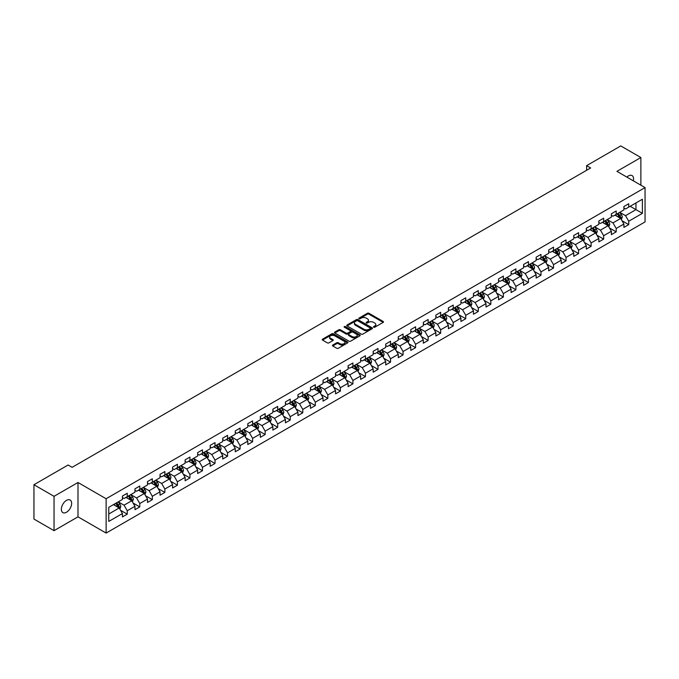 <?xml version="1.0" encoding="UTF-8"?>
<svg xmlns="http://www.w3.org/2000/svg" width="679" height="679" viewBox="0 0 679 679"><rect width="100%" height="100%" fill="white"/><g stroke="black" fill="none" stroke-linecap="round" stroke-linejoin="round"><path stroke-width="1.02" d="M373.679 327.219A0.781 0.45 0 0 0 374.783 327.219L383.16 322.381A1.112 0.645 0 0 0 383.491 321.922A1.112 0.645 0 0 0 383.16 321.464L368.969 313.274A1.112 0.645 0 0 0 367.39 313.274L359.004 318.112A0.781 0.45 0 0 0 360.108 318.748L361.194 318.12A3.573 2.062 0 0 1 366.244 318.12L367.424 318.807A3.573 2.062 0 0 1 368.468 320.259A3.573 2.062 0 0 1 367.424 321.719L366.346 322.347A0.781 0.45 0 0 0 367.449 322.983L368.527 322.355A3.573 2.062 0 0 1 373.577 322.355L374.766 323.043A3.573 2.062 0 0 1 375.81 324.494A3.573 2.062 0 0 1 374.766 325.954L373.679 326.582A0.781 0.45 0 0 0 373.679 327.219L373.679 326.582M66.5 512.246A7.274 4.201 120 0 0 71.253 505.83A7.274 4.201 120 0 0 70.132 500.007A7.274 4.201 120 0 0 66.5 500.364A7.274 4.201 120 0 0 61.747 506.772A7.274 4.201 120 0 0 62.858 512.603A7.274 4.201 120 0 0 66.5 512.246M633.32 180.818A7.274 4.201 120 0 0 632.047 175.581A7.274 4.201 120 0 0 628.414 175.946A7.274 4.201 120 0 0 626.878 177.1M332.761 345.059A1.112 0.645 0 0 0 332.43 345.518A1.112 0.645 0 0 0 332.761 345.967L336.742 348.268A1.112 0.645 0 0 0 338.32 348.268L347.623 342.895A1.112 0.645 0 0 0 347.954 342.437A1.112 0.645 0 0 0 347.623 341.987L333.431 333.788A1.112 0.645 0 0 0 331.853 333.788L322.542 339.161A1.112 0.645 0 0 0 322.211 339.619A1.112 0.645 0 0 0 322.542 340.069L327.354 342.853A1.112 0.645 0 0 0 328.933 342.853L332.914 340.552A1.112 0.645 0 0 0 333.245 340.094A1.112 0.645 0 0 0 332.914 339.636L330.529 338.261A2.988 1.723 0 0 1 329.654 337.047A2.988 1.723 0 0 1 331.496 335.451A2.988 1.723 0 0 1 334.747 335.825L344.1 341.223A2.988 1.723 0 0 1 344.974 342.437A2.988 1.723 0 0 1 343.124 344.032A2.988 1.723 0 0 1 339.873 343.659L338.32 342.759A1.112 0.645 0 0 0 336.742 342.759L332.761 345.059L332.761 345.967M77.992 482.497L54.04 496.324L33.95 484.73L33.95 519.062L54.04 530.664L77.992 516.838L106.119 533.074L106.119 498.742L77.992 482.497L77.992 516.838M640.874 185.18L640.874 157.528L616.922 171.354L645.05 187.591L106.119 498.742M640.874 157.528L620.776 145.926L586.622 165.642L586.622 170.285M33.95 484.73L68.104 465.005L72.127 467.33L590.645 167.968L586.622 165.642M361.27 334.102A1.112 0.645 0 0 0 362.849 334.102L372.16 328.729A1.112 0.645 0 0 0 372.482 328.28A1.112 0.645 0 0 0 372.16 327.821L357.96 319.622A1.112 0.645 0 0 0 356.382 319.622L347.071 324.995A1.112 0.645 0 0 0 346.748 325.453A1.112 0.645 0 0 0 347.071 325.912L361.27 334.102M344.669 327.388A0.781 0.45 0 0 1 345.458 327.499L345.458 326.565L359.895 334.9A1.112 0.645 0 0 1 360.218 335.358A1.112 0.645 0 0 1 359.895 335.816L350.585 341.189A1.112 0.645 0 0 1 349.006 341.189L334.806 332.99L334.806 332.082A1.112 0.645 0 0 0 334.484 332.532A1.112 0.645 0 0 0 334.806 332.99M334.806 332.082L338.796 329.782A1.112 0.645 0 0 1 340.366 329.782L346.129 333.1A1.112 0.645 0 0 0 347.707 333.1L350.347 331.581A1.112 0.645 0 0 0 350.678 331.123A1.112 0.645 0 0 0 350.347 330.665L344.355 327.21A0.781 0.45 0 0 1 345.458 326.565M106.119 533.074L645.05 221.923L645.05 187.591M120.548 510.269L127.253 514.147L127.253 510.761L134.968 506.305L134.968 509.691L139.789 506.907L139.789 503.521L147.504 499.065L147.504 502.452L152.325 499.668L152.325 496.281L160.04 491.825L160.04 495.212L164.87 492.428L164.87 489.041L172.585 484.585L172.585 487.972L177.406 485.188L177.406 481.801L185.121 477.354L185.121 480.74L189.942 477.957L189.942 474.57L197.657 470.114L197.657 473.501L202.478 470.717L202.478 467.33L210.193 462.874L210.193 466.261L215.014 463.477L215.014 460.09L222.729 455.634L222.729 459.021L227.55 456.237L227.55 452.851L235.265 448.395L235.265 451.781L240.086 448.997L240.086 445.611L247.801 441.163L247.801 444.55L252.622 441.766L252.622 438.379L260.337 433.923L260.337 437.31L265.158 434.526L265.158 431.14L272.873 426.684L272.873 430.07L277.703 427.286L277.703 423.9L285.418 419.444L285.418 422.83L290.239 420.046L290.239 416.66L297.954 412.204L297.954 415.59L302.775 412.807L302.775 409.42L310.49 404.973L310.49 408.359L315.311 405.575L315.311 402.189L323.026 397.733L323.026 401.119L327.847 398.335L327.847 394.949L335.562 390.493L335.562 393.879L340.383 391.096L340.383 387.709L348.098 383.253L348.098 386.64L352.919 383.856L352.919 380.469L360.634 376.013L360.634 379.4L365.455 376.616L365.455 373.229L373.17 368.782L373.17 372.168L377.999 369.384L377.999 365.998L385.714 361.542L385.714 364.929L390.535 362.145L390.535 358.758L398.25 354.302L398.25 357.689L403.071 354.905L403.071 351.518L410.787 347.062L410.787 350.449L415.607 347.665L415.607 344.278L423.323 339.823L423.323 343.209L428.143 340.425L428.143 337.039L435.859 332.583L435.859 335.978L440.679 333.194L440.679 329.799L448.395 325.351L448.395 328.738L453.216 325.954L453.216 322.567L460.931 318.112L460.931 321.498L465.752 318.714L465.752 315.328L473.467 310.872L473.467 314.258L478.288 311.474L478.288 308.088L486.003 303.632L486.003 307.018L490.832 304.234L490.832 300.848L498.547 296.392L498.547 299.787L503.368 297.003L503.368 293.608L511.083 289.161L511.083 292.547L515.904 289.763L515.904 286.377L523.619 281.921L523.619 285.307L528.44 282.523L528.44 279.137L536.155 274.681L536.155 278.067L540.976 275.284L540.976 271.897L548.691 267.441L548.691 270.828L553.512 268.044L553.512 264.657L561.227 260.201L561.227 263.588L566.048 260.804L566.048 257.417L573.763 252.97L573.763 256.356L578.584 253.573L578.584 250.186L586.3 245.73L586.3 249.117L591.129 246.333L591.129 242.946L598.836 238.49L598.836 241.877L603.665 239.093L603.665 235.706L611.38 231.25L611.38 234.637L616.201 231.853L616.201 228.467L623.916 224.011L623.916 227.397L628.737 224.613L628.737 221.227L642.402 213.342L642.402 199.236L635.968 202.945L635.968 209.633L642.402 213.342M127.253 514.147L122.432 516.931L122.432 513.545L108.767 521.43L108.767 507.323L122.432 499.438L122.432 496.052L127.253 493.268L127.253 496.655L134.968 492.199L134.968 488.812L139.789 486.028L139.789 489.415L147.504 484.959L147.504 481.572L152.325 478.788L152.325 482.175L160.04 477.719L160.04 474.332L164.87 471.549L164.87 474.935L172.585 470.479L172.585 467.093L177.406 464.309L177.406 467.695L185.121 463.248L185.121 459.861L189.942 457.077L189.942 460.464L197.657 456.008L197.657 452.621L202.478 449.837L202.478 453.224L210.193 448.768L210.193 445.382L215.014 442.598L215.014 445.984L222.729 441.528L222.729 438.142L227.55 435.358L227.55 438.744L235.265 434.288L235.265 430.902L240.086 428.118L240.086 431.505L247.801 427.057L247.801 423.671L252.622 420.887L252.622 424.273L260.337 419.817L260.337 416.431L265.158 413.647L265.158 417.033L272.873 412.577L272.873 409.191L277.703 406.407L277.703 409.793L285.418 405.338L285.418 401.951L290.239 399.167L290.239 402.554L297.954 398.098L297.954 394.711L302.775 391.927L302.775 395.314L310.49 390.866L310.49 387.48L315.311 384.696L315.311 388.082L323.026 383.627L323.026 380.24L327.847 377.456L327.847 380.843L335.562 376.387L335.562 373L340.383 370.216L340.383 373.603L348.098 369.147L348.098 365.76L352.919 362.976L352.919 366.363L360.634 361.907L360.634 358.52L365.455 355.737L365.455 359.123L373.17 354.676L373.17 351.289L377.999 348.505L377.999 351.892L385.714 347.436L385.714 344.049L390.535 341.265L390.535 344.652L398.25 340.196L398.25 336.809L403.071 334.026L403.071 337.412L410.787 332.956L410.787 329.57L415.607 326.786L415.607 330.172L423.323 325.716L423.323 322.33L428.143 319.546L428.143 322.932L435.859 318.485L435.859 315.09L440.679 312.306L440.679 315.701L448.395 311.245L448.395 307.859L453.216 305.075L453.216 308.461L460.931 304.005L460.931 300.619L465.752 297.835L465.752 301.221L473.467 296.765L473.467 293.379L478.288 290.595L478.288 293.982L486.003 289.526L486.003 286.139L490.832 283.355L490.832 286.742L498.547 282.294L498.547 278.899L503.368 276.115L503.368 279.51L511.083 275.054L511.083 271.668L515.904 268.884L515.904 272.271L523.619 267.815L523.619 264.428L528.44 261.644L528.44 265.031L536.155 260.575L536.155 257.188L540.976 254.404L540.976 257.791L548.691 253.335L548.691 249.948L553.512 247.164L553.512 250.551L561.227 246.104L561.227 242.709L566.048 239.925L566.048 243.32L573.763 238.864L573.763 235.477L578.584 232.693L578.584 236.08L586.3 231.624L586.3 228.237L591.129 225.453L591.129 228.84L598.836 224.384L598.836 220.998L603.665 218.214L603.665 221.6L611.38 217.144L611.38 213.758L616.201 210.974L616.201 214.36L623.916 209.904L623.916 206.518L628.737 203.734L628.737 207.12L642.402 199.236M125.971 497.393L131.751 500.737L124.036 505.193L118.256 501.849M122.432 497.58L124.036 498.505L127.253 496.655M124.036 505.193L127.253 510.761M131.751 500.737L134.968 506.305M138.508 490.153L144.296 493.497L136.581 497.953L130.792 494.609M134.968 490.34L136.581 491.273L139.789 489.415M136.581 497.953L139.789 503.521M144.296 493.497L147.504 499.065M151.044 482.922L156.832 486.257L149.117 490.713L143.328 487.369M147.504 483.1L149.117 484.034L152.325 482.175M149.117 490.713L152.325 496.281M156.832 486.257L160.04 491.825M163.58 475.682L169.368 479.018L161.653 483.473L155.864 480.138M160.04 475.869L161.653 476.794L164.87 474.935M161.653 483.473L164.87 489.041M169.368 479.018L172.585 484.585M176.116 468.442L181.904 471.786L174.189 476.234L168.4 472.898M172.585 468.629L174.189 469.554L177.406 467.695M174.189 476.234L177.406 481.801M181.904 471.786L185.121 477.354M188.652 461.202L194.44 464.546L186.725 469.002L180.937 465.658M185.121 461.389L186.725 462.314L189.942 460.464M186.725 469.002L189.942 474.57M194.44 464.546L197.657 470.114M201.188 453.962L206.976 457.306L199.261 461.762L193.473 458.418M197.657 454.149L199.261 455.083L202.478 453.224M199.261 461.762L202.478 467.33M206.976 457.306L210.193 462.874M213.724 446.731L219.512 450.067L211.797 454.523L206.009 451.179M210.193 446.909L211.797 447.843L215.014 445.984M211.797 454.523L215.014 460.09M219.512 450.067L222.729 455.634M226.268 439.491L232.048 442.827L224.333 447.283L218.553 443.947M222.729 439.678L224.333 440.603L227.55 438.744M224.333 447.283L227.55 452.851M232.048 442.827L235.265 448.395M238.804 432.251L244.584 435.595L236.869 440.043L231.089 436.707M235.265 432.438L236.869 433.363L240.086 431.505M236.869 440.043L240.086 445.611M244.584 435.595L247.801 441.163M251.34 425.012L257.129 428.356L249.414 432.812L243.625 429.468M247.801 425.198L249.414 426.123L252.622 424.273M249.414 432.812L252.622 438.379M257.129 428.356L260.337 433.923M263.876 417.772L269.665 421.116L261.95 425.572L256.161 422.228M260.337 417.958L261.95 418.892L265.158 417.033M261.95 425.572L265.158 431.14M269.665 421.116L272.873 426.684M276.412 410.54L282.201 413.876L274.486 418.332L268.697 414.988M272.873 410.719L274.486 411.652L277.703 409.793M274.486 418.332L277.703 423.9M282.201 413.876L285.418 419.444M288.948 403.301L294.737 406.636L287.022 411.092L281.233 407.756M285.418 403.487L287.022 404.412L290.239 402.554M287.022 411.092L290.239 416.66M294.737 406.636L297.954 412.204M301.484 396.061L307.273 399.405L299.558 403.852L293.769 400.517M297.954 396.247L299.558 397.173L302.775 395.314M299.558 403.852L302.775 409.42M307.273 399.405L310.49 404.973M314.021 388.821L319.809 392.165L312.094 396.621L306.305 393.277M310.49 389.008L312.094 389.933L315.311 388.082M312.094 396.621L315.311 402.189M319.809 392.165L323.026 397.733M326.565 381.581L332.345 384.925L324.63 389.381L318.85 386.037M323.026 381.768L324.63 382.693L327.847 380.843M324.63 389.381L327.847 394.949M332.345 384.925L335.562 390.493M339.101 374.341L344.881 377.685L337.166 382.141L331.386 378.797M335.562 374.528L337.166 375.462L340.383 373.603M337.166 382.141L340.383 387.709M344.881 377.685L348.098 383.253M351.637 367.11L357.426 370.445L349.71 374.901L343.922 371.557M348.098 367.297L349.71 368.222L352.919 366.363M349.71 374.901L352.919 380.469M357.426 370.445L360.634 376.013M364.173 359.87L369.962 363.206L362.247 367.662L356.458 364.326M360.634 360.057L362.247 360.982L365.455 359.123M362.247 367.662L365.455 373.229M369.962 363.206L373.17 368.782M376.709 352.63L382.498 355.974L374.783 360.422L368.994 357.086M373.17 352.817L374.783 353.742L377.999 351.892M374.783 360.422L377.999 365.998M382.498 355.974L385.714 361.542M389.245 345.39L395.034 348.734L387.319 353.19L381.53 349.846M385.714 345.577L387.319 346.502L390.535 344.652M387.319 353.19L390.535 358.758M395.034 348.734L398.25 354.302M401.781 338.15L407.57 341.495L399.855 345.951L394.066 342.606M398.25 338.337L399.855 339.271L403.071 337.412M399.855 345.951L403.071 351.518M407.57 341.495L410.787 347.062M414.317 330.919L420.106 334.255L412.391 338.711L406.602 335.367M410.787 331.106L412.391 332.031L415.607 330.172M412.391 338.711L415.607 344.278M420.106 334.255L423.323 339.823M426.853 323.679L432.642 327.015L424.927 331.471L419.138 328.135M423.323 323.866L424.927 324.791L428.143 322.932M424.927 331.471L428.143 337.039M432.642 327.015L435.859 332.583M439.398 316.439L445.178 319.784L437.463 324.231L431.683 320.895M435.859 316.626L437.463 317.551L440.679 315.701M437.463 324.231L440.679 329.799M445.178 319.784L448.395 325.351M451.934 309.2L457.714 312.544L449.999 317L444.219 313.656M448.395 309.386L449.999 310.311L453.216 308.461M449.999 317L453.216 322.567M457.714 312.544L460.931 318.112M464.47 301.96L470.258 305.304L462.543 309.76L456.755 306.416M460.931 302.147L462.543 303.08L465.752 301.221M462.543 309.76L465.752 315.328M470.258 305.304L473.467 310.872M477.006 294.728L482.794 298.064L475.079 302.52L469.291 299.176M473.467 294.907L475.079 295.84L478.288 293.982M475.079 302.52L478.288 308.088M482.794 298.064L486.003 303.632M489.542 287.489L495.331 290.824L487.615 295.28L481.827 291.945M486.003 287.675L487.615 288.6L490.832 286.742M487.615 295.28L490.832 300.848M495.331 290.824L498.547 296.392M502.078 280.249L507.867 283.593L500.151 288.04L494.363 284.705M498.547 280.435L500.151 281.361L503.368 279.51M500.151 288.04L503.368 293.608M507.867 283.593L511.083 289.161M514.614 273.009L520.403 276.353L512.687 280.809L506.899 277.465M511.083 273.196L512.687 274.121L515.904 272.271M512.687 280.809L515.904 286.377M520.403 276.353L523.619 281.921M527.15 265.769L532.939 269.113L525.223 273.569L519.435 270.225M523.619 265.956L525.223 266.889L528.44 265.031M525.223 273.569L528.44 279.137M532.939 269.113L536.155 274.681M539.695 258.538L545.475 261.873L537.76 266.329L531.98 262.985M536.155 258.716L537.76 259.65L540.976 257.791M537.76 266.329L540.976 271.897M545.475 261.873L548.691 267.441M552.231 251.298L558.011 254.633L550.296 259.089L544.516 255.754M548.691 251.485L550.296 252.41L553.512 250.551M550.296 259.089L553.512 264.657M558.011 254.633L561.227 260.201M564.767 244.058L570.555 247.402L562.84 251.85L557.052 248.514M561.227 244.245L562.84 245.17L566.048 243.32M562.84 251.85L566.048 257.417M570.555 247.402L573.763 252.97M577.303 236.818L583.091 240.162L575.376 244.618L569.588 241.274M573.763 237.005L575.376 237.93L578.584 236.08M575.376 244.618L578.584 250.186M583.091 240.162L586.3 245.73M589.839 229.578L595.627 232.922L587.912 237.378L582.124 234.034M586.3 229.765L587.912 230.699L591.129 228.84M587.912 237.378L591.129 242.946M595.627 232.922L598.836 238.49M602.375 222.347L608.163 225.683L600.448 230.139L594.66 226.794M598.836 222.525L600.448 223.459L603.665 221.6M600.448 230.139L603.665 235.706M608.163 225.683L611.38 231.25M614.911 215.107L620.699 218.443L612.984 222.899L607.196 219.563M611.38 215.294L612.984 216.219L616.201 214.36M612.984 222.899L616.201 228.467M620.699 218.443L623.916 224.011M630.18 206.289L635.968 209.633L625.52 215.659L619.732 212.323M623.916 208.054L625.52 208.979L628.737 207.12M625.52 215.659L628.737 221.227M54.04 496.324L54.04 530.664M108.767 514.003L119.215 507.977L113.435 504.633M119.215 507.977L122.432 513.545M622.023 220.743L628.737 224.613M609.487 227.983L616.201 231.853M596.951 235.223L603.665 239.093M584.415 242.454L591.129 246.333M571.879 249.694L578.584 253.573M559.343 256.934L566.048 260.804M546.807 264.173L553.512 268.044M534.263 271.413L540.976 275.284M521.727 278.645L528.44 282.523M509.191 285.884L515.904 289.763M496.655 293.124L503.368 297.003M484.119 300.364L490.832 304.234M471.582 307.604L478.288 311.474M459.046 314.835L465.752 318.714M446.51 322.075L453.216 325.954M433.966 329.315L440.679 333.194M421.43 336.555L428.143 340.425M408.894 343.795L415.607 347.665M396.358 351.026L403.071 354.905M383.822 358.266L390.535 362.145M371.286 365.506L377.999 369.384M358.75 372.746L365.455 376.616M346.214 379.985L352.919 383.856M333.678 387.225L340.383 391.096M321.133 394.457L327.847 398.335M308.597 401.696L315.311 405.575M296.061 408.936L302.775 412.807M283.525 416.176L290.239 420.046M270.989 423.416L277.703 427.286M258.453 430.647L265.158 434.526M245.917 437.887L252.622 441.766M233.381 445.127L240.086 448.997M220.836 452.367L227.55 456.237M208.3 459.607L215.014 463.477M195.764 466.838L202.478 470.717M183.228 474.078L189.942 477.957M170.692 481.318L177.406 485.188M158.156 488.557L164.87 492.428M145.62 495.797L152.325 499.668M133.084 503.029L139.789 506.907M373.993 327.329L374.766 326.879A3.573 2.062 0 0 0 375.81 325.428L375.81 324.494M368.468 320.259L368.468 321.192A3.573 2.062 0 0 1 367.424 322.644L366.652 323.094M383.16 321.464L383.16 322.381L368.969 314.199A1.112 0.645 0 0 0 367.39 314.199L359.318 318.858M372.143 328.738L357.96 320.547A1.112 0.645 0 0 0 356.382 320.547L347.088 325.92M370.191 328.594A0.781 0.45 0 0 0 370.191 327.957L357.723 320.76A0.781 0.45 0 0 0 356.619 320.76L355.473 321.422A3.573 2.062 0 0 0 354.43 322.881A3.573 2.062 0 0 0 355.473 324.333L363.995 329.256A3.573 2.062 0 0 0 369.045 329.256L370.191 328.594L370.191 329.527A0.781 0.45 0 0 0 370.42 329.205L370.42 328.28M354.43 322.881L354.43 323.807A3.573 2.062 0 0 0 355.473 325.266L355.473 324.333M370.191 329.527L369.045 330.181A3.573 2.062 0 0 1 363.995 330.181L355.473 325.266M334.823 332.999L338.796 330.707L338.796 329.782M350.678 331.123L350.678 332.048A1.112 0.645 0 0 1 350.347 332.506L347.707 334.034A1.112 0.645 0 0 1 346.129 334.034L340.366 330.707A1.112 0.645 0 0 0 338.796 330.707M345.458 327.499L359.878 335.825M352.104 336.555A2.988 1.723 0 0 0 355.355 336.928A2.988 1.723 0 0 0 357.196 335.333A2.988 1.723 0 0 0 356.322 334.119L353.029 332.218A1.112 0.645 0 0 0 351.45 332.218L348.811 333.745A1.112 0.645 0 0 0 348.48 334.195A1.112 0.645 0 0 0 348.811 334.654L352.104 336.555L352.104 337.48A2.988 1.723 0 0 0 355.355 337.853A2.988 1.723 0 0 0 357.196 336.266L357.196 335.333M348.48 334.195L348.48 335.129A1.112 0.645 0 0 0 348.811 335.579L348.811 334.654M352.104 337.48L348.811 335.579M344.974 342.437L344.974 343.37A2.988 1.723 0 0 1 343.124 344.957A2.988 1.723 0 0 1 339.873 344.584L338.32 343.684A1.112 0.645 0 0 0 336.742 343.684L332.769 345.976M329.654 337.047L329.654 337.972A2.988 1.723 0 0 0 330.529 339.186L330.529 338.261M332.897 340.561L330.529 339.186M347.623 341.987L347.623 342.895L333.431 334.713A1.112 0.645 0 0 0 331.853 334.713L322.559 340.077M621.336 219.546L622.287 217.136A3.013 1.74 -120 0 0 621.327 214.572L619.672 212.357M616.778 216.185L615.649 214.674M617.177 213.8L618.841 216.007A3.013 1.74 60 0 1 619.698 217.823L620.665 217.263A3.013 1.74 -120 0 0 619.8 215.455L618.145 213.24M617.389 213.673L619.231 216.134A1.536 0.883 60 0 1 619.511 216.601L620.665 217.263M608.8 226.786L609.75 224.376A3.013 1.74 -120 0 0 608.791 221.812L607.136 219.597M604.242 223.416L603.113 221.914M604.641 221.031L606.305 223.247A3.013 1.74 60 0 1 607.162 225.063L608.129 224.503A3.013 1.74 -120 0 0 607.264 222.695L605.609 220.48M604.853 220.913L606.695 223.374A1.536 0.883 60 0 1 606.967 223.832L608.129 224.503M596.264 234.026L597.214 231.615A3.013 1.74 -120 0 0 596.255 229.052L594.6 226.837M591.706 230.656L590.577 229.154M592.105 228.271L593.76 230.487A3.013 1.74 60 0 1 594.626 232.303L595.593 231.743A3.013 1.74 -120 0 0 594.728 229.935L593.073 227.72M592.317 228.152L594.159 230.605A1.536 0.883 60 0 1 594.431 231.072L595.593 231.743M583.719 241.257L584.678 238.855A3.013 1.74 -120 0 0 583.719 236.284L582.056 234.077M579.17 237.896L578.041 236.394M579.569 235.511L581.224 237.726A3.013 1.74 60 0 1 582.09 239.534L583.049 238.983A3.013 1.74 -120 0 0 582.192 237.166L580.528 234.951M579.781 235.392L581.614 237.845A1.536 0.883 60 0 1 581.895 238.312L583.049 238.983M571.183 248.497L572.142 246.087A3.013 1.74 -120 0 0 571.183 243.523L569.52 241.308M566.634 245.136L565.505 243.634M567.033 242.751L568.688 244.966A3.013 1.74 60 0 1 569.554 246.774L570.513 246.222A3.013 1.74 -120 0 0 569.656 244.406L567.992 242.191M567.237 242.632L569.078 245.085A1.536 0.883 60 0 1 569.358 245.552L570.513 246.222M558.647 255.737L559.606 253.326A3.013 1.74 -120 0 0 558.647 250.763L556.984 248.548M554.089 252.376L552.969 250.874M554.497 249.991L556.152 252.206A3.013 1.74 60 0 1 557.018 254.014L557.977 253.454A3.013 1.74 -120 0 0 557.12 251.646L555.456 249.431M554.701 249.864L556.542 252.325A1.536 0.883 60 0 1 556.822 252.792L557.977 253.454M546.111 262.977L547.07 260.566A3.013 1.74 -120 0 0 546.103 258.003L544.448 255.788M541.553 259.616L540.433 258.105M541.961 257.222L543.616 259.437A3.013 1.74 60 0 1 544.482 261.254L545.441 260.694A3.013 1.74 -120 0 0 544.583 258.886L542.92 256.67M542.165 257.103L544.006 259.565A1.536 0.883 60 0 1 544.286 260.023L545.441 260.694M533.575 270.217L534.534 267.806A3.013 1.74 -120 0 0 533.567 265.243L531.912 263.028M529.017 266.847L527.889 265.345M529.416 264.462L531.08 266.677A3.013 1.74 60 0 1 531.937 268.494L532.905 267.933A3.013 1.74 -120 0 0 532.039 266.126L530.384 263.91M529.628 264.343L531.47 266.796A1.536 0.883 60 0 1 531.75 267.263L532.905 267.933M521.039 277.448L521.99 275.046A3.013 1.74 -120 0 0 521.031 272.474L519.376 270.267M516.481 274.087L515.353 272.585M516.88 271.702L518.544 273.917A3.013 1.74 60 0 1 519.401 275.725L520.369 275.173A3.013 1.74 -120 0 0 519.503 273.357L517.848 271.142M517.092 271.583L518.934 274.036A1.536 0.883 60 0 1 519.214 274.503L520.369 275.173M508.503 284.688L509.454 282.277A3.013 1.74 -120 0 0 508.495 279.714L506.84 277.499M503.945 281.327L502.816 279.824M504.344 278.942L506.008 281.157A3.013 1.74 60 0 1 506.865 282.965L507.833 282.413A3.013 1.74 -120 0 0 506.967 280.597L505.312 278.382M504.556 278.823L506.398 281.276A1.536 0.883 60 0 1 506.678 281.743L507.833 282.413M495.967 291.928L496.918 289.517A3.013 1.74 -120 0 0 495.959 286.954L494.304 284.739M491.409 288.567L490.28 287.064M491.808 286.182L493.463 288.397A3.013 1.74 60 0 1 494.329 290.205L495.297 289.644A3.013 1.74 -120 0 0 494.431 287.837L492.776 285.621M492.02 286.054L493.862 288.516A1.536 0.883 60 0 1 494.134 288.982L495.297 289.644M483.423 299.167L484.382 296.757A3.013 1.74 -120 0 0 483.423 294.194L481.759 291.978M478.873 295.806L477.744 294.296M479.272 293.413L480.927 295.628A3.013 1.74 60 0 1 481.793 297.444L482.761 296.884A3.013 1.74 -120 0 0 481.895 295.076L480.24 292.861M479.484 293.294L481.318 295.755A1.536 0.883 60 0 1 481.598 296.222L482.761 296.884M470.886 306.407L471.846 303.997A3.013 1.74 -120 0 0 470.886 301.434L469.223 299.218M466.337 303.038L465.208 301.535M466.736 300.653L468.391 302.868A3.013 1.74 60 0 1 469.257 304.684L470.216 304.124A3.013 1.74 -120 0 0 469.359 302.316L467.695 300.101M466.948 300.534L468.782 302.987A1.536 0.883 60 0 1 469.062 303.454L470.216 304.124M458.35 313.639L459.31 311.237A3.013 1.74 -120 0 0 458.35 308.673L456.687 306.458M453.801 310.278L452.672 308.775M454.2 307.893L455.855 310.108A3.013 1.74 60 0 1 456.721 311.916L457.68 311.364A3.013 1.74 -120 0 0 456.823 309.548L455.159 307.332M454.404 307.774L456.246 310.227A1.536 0.883 60 0 1 456.526 310.693L457.68 311.364M445.814 320.878L446.774 318.468A3.013 1.74 -120 0 0 445.814 315.905L444.151 313.69M441.257 317.517L440.136 316.015M441.664 315.132L443.319 317.348A3.013 1.74 60 0 1 444.185 319.155L445.144 318.604A3.013 1.74 -120 0 0 444.287 316.787L442.623 314.572M441.868 315.014L443.71 317.466A1.536 0.883 60 0 1 443.99 317.933L445.144 318.604M433.278 328.118L434.237 325.708A3.013 1.74 -120 0 0 433.27 323.145L431.615 320.929M428.721 324.757L427.6 323.255M429.12 322.372L430.783 324.587A3.013 1.74 60 0 1 431.64 326.395L432.608 325.835A3.013 1.74 -120 0 0 431.751 324.027L430.087 321.812M429.332 322.245L431.173 324.706A1.536 0.883 60 0 1 431.454 325.173L432.608 325.835M420.742 335.358L421.701 332.948A3.013 1.74 -120 0 0 420.734 330.384L419.079 328.169M416.185 331.997L415.056 330.486M416.583 329.612L418.247 331.819A3.013 1.74 60 0 1 419.104 333.635L420.072 333.075A3.013 1.74 -120 0 0 419.206 331.267L417.551 329.052M416.796 329.485L418.637 331.946A1.536 0.883 60 0 1 418.918 332.413L420.072 333.075M408.206 342.598L409.157 340.187A3.013 1.74 -120 0 0 408.198 337.624L406.543 335.409M403.649 339.228L402.52 337.726M404.047 336.843L405.711 339.059A3.013 1.74 60 0 1 406.568 340.875L407.536 340.315A3.013 1.74 -120 0 0 406.67 338.507L405.015 336.292M404.26 336.725L406.101 339.177A1.536 0.883 60 0 1 406.382 339.644L407.536 340.315M395.67 349.829L396.621 347.427A3.013 1.74 -120 0 0 395.662 344.864L394.007 342.649M391.112 346.468L389.984 344.966M391.511 344.083L393.175 346.298A3.013 1.74 60 0 1 394.032 348.106L395 347.555A3.013 1.74 -120 0 0 394.134 345.738L392.479 343.532M391.724 343.964L393.565 346.417A1.536 0.883 60 0 1 393.837 346.884L395 347.555M383.134 357.069L384.085 354.667A3.013 1.74 -120 0 0 383.126 352.095L381.471 349.88M378.576 353.708L377.448 352.206M378.975 351.323L380.63 353.538A3.013 1.74 60 0 1 381.496 355.346L382.464 354.794A3.013 1.74 -120 0 0 381.598 352.978L379.943 350.763M379.188 351.204L381.029 353.657A1.536 0.883 60 0 1 381.301 354.124L382.464 354.794M370.59 364.309L371.549 361.899A3.013 1.74 -120 0 0 370.59 359.335L368.926 357.12M366.04 360.948L364.912 359.446M366.439 358.563L368.094 360.778A3.013 1.74 60 0 1 368.96 362.586L369.928 362.026A3.013 1.74 -120 0 0 369.062 360.218L367.407 358.003M366.652 358.436L368.485 360.897A1.536 0.883 60 0 1 368.765 361.364L369.928 362.026M358.054 371.549L359.013 369.138A3.013 1.74 -120 0 0 358.054 366.575L356.39 364.36M353.504 368.188L352.376 366.677M353.903 365.803L355.558 368.01A3.013 1.74 60 0 1 356.424 369.826L357.383 369.266A3.013 1.74 -120 0 0 356.526 367.458L354.862 365.243M354.107 365.675L355.949 368.137A1.536 0.883 60 0 1 356.229 368.604L357.383 369.266M345.518 378.789L346.477 376.378A3.013 1.74 -120 0 0 345.518 373.815L343.854 371.6M340.96 375.419L339.839 373.917M341.367 373.034L343.022 375.249A3.013 1.74 60 0 1 343.888 377.066L344.847 376.506A3.013 1.74 -120 0 0 343.99 374.698L342.326 372.482M341.571 372.915L343.413 375.368A1.536 0.883 60 0 1 343.693 375.835L344.847 376.506M332.982 386.02L333.941 383.618A3.013 1.74 -120 0 0 332.973 381.055L331.318 378.84M328.424 382.659L327.303 381.157M328.831 380.274L330.486 382.489A3.013 1.74 60 0 1 331.352 384.297L332.311 383.745A3.013 1.74 -120 0 0 331.454 381.929L329.79 379.722M329.035 380.155L330.877 382.608A1.536 0.883 60 0 1 331.157 383.075L332.311 383.745M320.446 393.26L321.405 390.858A3.013 1.74 -120 0 0 320.437 388.286L318.782 386.071M315.888 389.899L314.767 388.396M316.287 387.514L317.95 389.729A3.013 1.74 60 0 1 318.807 391.537L319.775 390.985A3.013 1.74 -120 0 0 318.909 389.169L317.254 386.954M316.499 387.395L318.341 389.848A1.536 0.883 60 0 1 318.621 390.315L319.775 390.985M307.91 400.5L308.86 398.089A3.013 1.74 -120 0 0 307.901 395.526L306.246 393.311M303.352 397.139L302.223 395.636M303.751 394.754L305.414 396.969A3.013 1.74 60 0 1 306.271 398.777L307.239 398.217A3.013 1.74 -120 0 0 306.373 396.409L304.718 394.193M303.963 394.626L305.805 397.088A1.536 0.883 60 0 1 306.085 397.554L307.239 398.217M295.373 407.739L296.324 405.329A3.013 1.74 -120 0 0 295.365 402.766L293.71 400.551M290.816 404.378L289.687 402.868M291.215 401.993L292.878 404.2A3.013 1.74 60 0 1 293.735 406.017L294.703 405.456A3.013 1.74 -120 0 0 293.837 403.649L292.182 401.433M291.427 401.866L293.269 404.328A1.536 0.883 60 0 1 293.549 404.794L294.703 405.456M282.837 414.979L283.788 412.569A3.013 1.74 -120 0 0 282.829 410.006L281.174 407.79M278.28 411.61L277.151 410.108M278.679 409.225L280.334 411.44A3.013 1.74 60 0 1 281.199 413.256L282.167 412.696A3.013 1.74 -120 0 0 281.301 410.888L279.646 408.673M278.891 409.106L280.733 411.567A1.536 0.883 60 0 1 281.004 412.026L282.167 412.696M270.301 422.219L271.252 419.809A3.013 1.74 -120 0 0 270.293 417.246L268.629 415.03M265.744 418.85L264.615 417.347M266.143 416.465L267.798 418.68A3.013 1.74 60 0 1 268.663 420.488L269.631 419.936A3.013 1.74 -120 0 0 268.765 418.12L267.11 415.913M266.355 416.346L268.188 418.799A1.536 0.883 60 0 1 268.468 419.266L269.631 419.936M257.757 429.451L258.716 427.049A3.013 1.74 -120 0 0 257.757 424.477L256.093 422.27M253.208 426.089L252.079 424.587M253.607 423.704L255.262 425.92A3.013 1.74 60 0 1 256.127 427.728L257.086 427.176A3.013 1.74 -120 0 0 256.229 425.36L254.566 423.144M253.819 423.586L255.652 426.039A1.536 0.883 60 0 1 255.932 426.505L257.086 427.176M245.221 436.69L246.18 434.28A3.013 1.74 -120 0 0 245.221 431.717L243.557 429.501M240.672 433.329L239.543 431.827M241.07 430.944L242.726 433.16A3.013 1.74 60 0 1 243.591 434.967L244.55 434.416A3.013 1.74 -120 0 0 243.693 432.599L242.03 430.384M241.274 430.826L243.116 433.278A1.536 0.883 60 0 1 243.396 433.745L244.55 434.416M232.685 443.93L233.644 441.52A3.013 1.74 -120 0 0 232.685 438.957L231.021 436.741M228.127 440.569L227.007 439.058M228.534 438.184L230.189 440.391A3.013 1.74 60 0 1 231.055 442.207L232.014 441.647A3.013 1.74 -120 0 0 231.157 439.839L229.494 437.624M228.738 438.057L230.58 440.518A1.536 0.883 60 0 1 230.86 440.985L232.014 441.647M220.149 451.17L221.108 448.76A3.013 1.74 -120 0 0 220.14 446.196L218.485 443.981M215.591 447.8L214.471 446.298M215.99 445.416L217.653 447.631A3.013 1.74 60 0 1 218.511 449.447L219.478 448.887A3.013 1.74 -120 0 0 218.621 447.079L216.957 444.864M216.202 445.297L218.044 447.758A1.536 0.883 60 0 1 218.324 448.216L219.478 448.887M207.613 458.41L208.572 455.999A3.013 1.74 -120 0 0 207.604 453.436L205.949 451.221M203.055 455.04L201.926 453.538M203.454 452.655L205.117 454.871A3.013 1.74 60 0 1 205.975 456.687L206.942 456.127A3.013 1.74 -120 0 0 206.077 454.31L204.421 452.104M203.666 452.537L205.508 454.989A1.536 0.883 60 0 1 205.788 455.456L206.942 456.127M195.077 465.641L196.027 463.239A3.013 1.74 -120 0 0 195.068 460.668L193.413 458.461M190.519 462.28L189.39 460.778M190.918 459.895L192.581 462.11A3.013 1.74 60 0 1 193.439 463.918L194.406 463.367A3.013 1.74 -120 0 0 193.54 461.55L191.885 459.335M191.13 459.776L192.972 462.229A1.536 0.883 60 0 1 193.252 462.696L194.406 463.367M182.541 472.881L183.491 470.471A3.013 1.74 -120 0 0 182.532 467.907L180.877 465.692M177.983 469.52L176.854 468.018M178.382 467.135L180.045 469.35A3.013 1.74 60 0 1 180.903 471.158L181.87 470.606A3.013 1.74 -120 0 0 181.004 468.79L179.349 466.575M178.594 467.016L180.436 469.469A1.536 0.883 60 0 1 180.707 469.936L181.87 470.606M170.005 480.121L170.955 477.71A3.013 1.74 -120 0 0 169.996 475.147L168.341 472.932M165.447 476.76L164.318 475.249M165.846 474.375L167.501 476.59A3.013 1.74 60 0 1 168.367 478.398L169.334 477.838A3.013 1.74 -120 0 0 168.468 476.03L166.813 473.815M166.058 474.248L167.9 476.709A1.536 0.883 60 0 1 168.171 477.176L169.334 477.838M157.46 487.361L158.419 484.95A3.013 1.74 -120 0 0 157.46 482.387L155.797 480.172M152.911 484L151.782 482.489M153.31 481.606L154.965 483.821A3.013 1.74 60 0 1 155.831 485.638L156.798 485.078A3.013 1.74 -120 0 0 155.932 483.27L154.277 481.055M153.522 481.487L155.355 483.949A1.536 0.883 60 0 1 155.635 484.407L156.798 485.078M144.924 494.601L145.883 492.19A3.013 1.74 -120 0 0 144.924 489.627L143.261 487.412M140.375 491.231L139.246 489.729M140.774 488.846L142.429 491.061A3.013 1.74 60 0 1 143.294 492.878L144.254 492.317A3.013 1.74 -120 0 0 143.396 490.51L141.733 488.294M140.977 488.727L142.819 491.18A1.536 0.883 60 0 1 143.099 491.647L144.254 492.317M132.388 501.832L133.347 499.43A3.013 1.74 -120 0 0 132.388 496.858L130.724 494.651M127.83 498.471L126.71 496.969M128.238 496.086L129.893 498.301A3.013 1.74 60 0 1 130.758 500.109L131.718 499.557A3.013 1.74 -120 0 0 130.86 497.741L129.197 495.526M128.441 495.967L130.283 498.42A1.536 0.883 60 0 1 130.563 498.887L131.718 499.557M119.852 509.072L120.811 506.661A3.013 1.74 -120 0 0 119.843 504.098L118.188 501.883M115.294 505.711L114.174 504.208M115.702 503.326L117.357 505.541A3.013 1.74 60 0 1 118.222 507.349L119.181 506.797A3.013 1.74 -120 0 0 118.324 504.981L116.661 502.766M115.905 503.207L117.747 505.66A1.536 0.883 60 0 1 118.027 506.127L119.181 506.797M374.766 326.879L374.766 325.954M366.346 322.983L366.346 322.347M367.424 322.644L367.424 321.719M359.004 318.748L359.004 318.112M367.39 314.199L367.39 313.274M368.969 314.199L368.969 313.274M347.071 325.912L347.071 324.995M356.382 320.547L356.382 319.622M357.96 320.547L357.96 319.622M372.16 328.729L372.16 327.821M363.995 330.181L363.995 329.256M369.045 330.181L369.045 329.256M340.366 330.707L340.366 329.782M346.129 334.034L346.129 333.1M347.707 334.034L347.707 333.1M350.347 332.506L350.347 331.581M359.895 335.816L359.895 334.9M336.742 343.684L336.742 342.759M338.32 343.684L338.32 342.759M339.873 344.584L339.873 343.659M332.914 340.552L332.914 339.636M322.542 340.069L322.542 339.161M331.853 334.713L331.853 333.788M333.431 334.713L333.431 333.788M620.402 218.273L622.27 217.195M619.8 215.455L621.327 214.572M617.661 216.694L618.841 216.007M607.866 225.513L609.734 224.435M607.264 222.695L608.791 221.812M605.125 223.926L606.305 223.247M595.33 232.753L597.197 231.675M594.728 229.935L596.255 229.052M592.589 231.166L593.76 230.487M582.794 239.993L584.661 238.906M582.192 237.166L583.719 236.284M580.053 238.405L581.224 237.726M570.25 247.224L572.125 246.146M569.656 244.406L571.183 243.523M567.508 245.645L568.688 244.966M557.714 254.464L559.589 253.386M557.12 251.646L558.647 250.763M554.972 252.885L556.152 252.206M545.178 261.704L547.045 260.626M544.583 258.886L546.103 258.003M542.436 260.116L543.616 259.437M532.642 268.943L534.509 267.865M532.039 266.126L533.567 265.243M529.9 267.356L531.08 266.677M520.106 276.183L521.973 275.097M519.503 273.357L521.031 272.474M517.364 274.596L518.544 273.917M507.569 283.415L509.437 282.337M506.967 280.597L508.495 279.714M504.828 281.836L506.008 281.157M495.033 290.654L496.901 289.577M494.431 287.837L495.959 286.954M492.292 289.076L493.463 288.397M482.497 297.894L484.365 296.816M481.895 295.076L483.423 294.194M479.756 296.307L480.927 295.628M469.961 305.134L471.829 304.056M469.359 302.316L470.886 301.434M467.211 303.547L468.391 302.868M457.417 312.374L459.293 311.296M456.823 309.548L458.35 308.673M454.675 310.787L455.855 310.108M444.881 319.605L446.748 318.527M444.287 316.787L445.814 315.905M442.139 318.027L443.319 317.348M432.345 326.845L434.212 325.767M431.751 324.027L433.27 323.145M429.603 325.266L430.783 324.587M419.809 334.085L421.676 333.007M419.206 331.267L420.734 330.384M417.067 332.506L418.247 331.819M407.273 341.325L409.14 340.247M406.67 338.507L408.198 337.624M404.531 339.738L405.711 339.059M394.737 348.565L396.604 347.487M394.134 345.738L395.662 344.864M391.995 346.977L393.175 346.298M382.201 355.796L384.068 354.718M381.598 352.978L383.126 352.095M379.459 354.217L380.63 353.538M369.665 363.036L371.532 361.958M369.062 360.218L370.59 359.335M366.923 361.457L368.094 360.778M357.12 370.276L358.996 369.198M356.526 367.458L358.054 366.575M354.379 368.697L355.558 368.01M344.584 377.516L346.46 376.438M343.99 374.698L345.518 373.815M341.843 375.928L343.022 375.249M332.048 384.755L333.915 383.677M331.454 381.929L332.973 381.055M329.307 383.168L330.486 382.489M319.512 391.987L321.379 390.909M318.909 389.169L320.437 388.286M316.77 390.408L317.95 389.729M306.976 399.227L308.843 398.149M306.373 396.409L307.901 395.526M304.234 397.648L305.414 396.969M294.44 406.466L296.307 405.388M293.837 403.649L295.365 402.766M291.698 404.888L292.878 404.2M281.904 413.706L283.771 412.628M281.301 410.888L282.829 410.006M279.162 412.119L280.334 411.44M269.368 420.946L271.235 419.868M268.765 418.12L270.293 417.246M266.626 419.359L267.798 418.68M256.832 428.186L258.699 427.099M256.229 425.36L257.757 424.477M254.082 426.599L255.262 425.92M244.287 435.417L246.163 434.339M243.693 432.599L245.221 431.717M241.546 433.839L242.726 433.16M231.751 442.657L233.618 441.579M231.157 439.839L232.685 438.957M229.01 441.078L230.189 440.391M219.215 449.897L221.082 448.819M218.621 447.079L220.14 446.196M216.474 448.31L217.653 447.631M206.679 457.137L208.546 456.059M206.077 454.31L207.604 453.436M203.938 455.55L205.117 454.871M194.143 464.377L196.01 463.29M193.54 461.55L195.068 460.668M191.402 462.789L192.581 462.11M181.607 471.608L183.474 470.53M181.004 468.79L182.532 467.907M178.866 470.029L180.045 469.35M169.071 478.848L170.938 477.77M168.468 476.03L169.996 475.147M166.33 477.269L167.501 476.59M156.535 486.088L158.402 485.01M155.932 483.27L157.46 482.387M153.793 484.5L154.965 483.821M143.99 493.327L145.866 492.25M143.396 490.51L144.924 489.627M141.249 491.74L142.429 491.061M131.454 500.567L133.33 499.481M130.86 497.741L132.388 496.858M128.713 498.98L129.893 498.301M118.918 507.799L120.786 506.721M118.324 504.981L119.843 504.098M116.177 506.22L117.357 505.541"/></g></svg>
